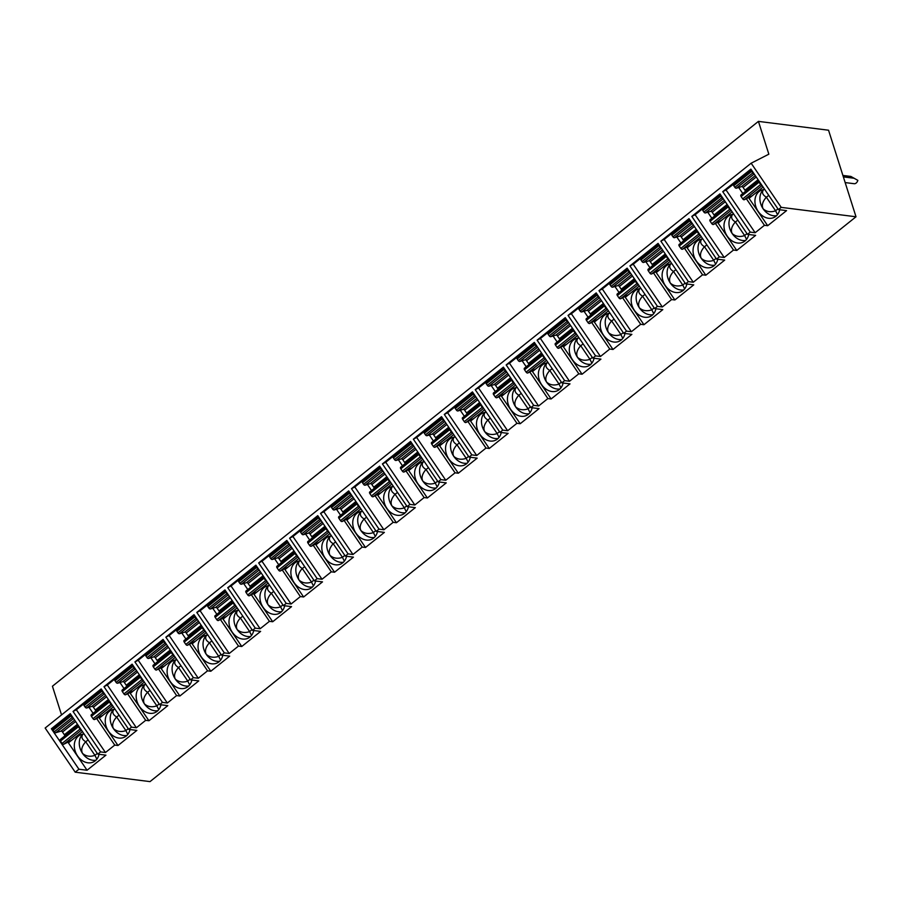 <?xml version="1.0" encoding="UTF-8"?>
<svg xmlns="http://www.w3.org/2000/svg" width="903" height="903" viewBox="0 0 903 903"><rect width="100%" height="100%" fill="white"/><g stroke="black" fill="none" stroke-linecap="round" stroke-linejoin="round"><path stroke-width="1.35" d="M758.43 121.386L768.837 154.187L751.149 163.206L45.15 728.032L75.209 772.189L150.011 781.614L856.01 216.776L828.548 130.213L758.43 121.386L52.43 686.224L61.539 714.928M75.209 772.189L78.922 769.221L87.06 770.248L105.933 755.145L97.795 754.129L100.572 751.894L105.459 752.515L114.749 745.088L118 745.494L136.872 730.403L128.734 729.376L131.511 727.141L136.398 727.762L145.676 720.334L148.939 720.741L167.811 705.649L159.662 704.622L162.45 702.387L167.337 703.008L176.616 695.581L179.878 695.999L198.75 680.896L190.601 679.869L193.389 677.645L198.276 678.255L207.555 670.827L210.817 671.245L229.689 656.142L221.54 655.115L224.328 652.892L229.215 653.501L238.494 646.074L241.756 646.492L260.628 631.389L252.479 630.362L255.267 628.138L260.154 628.748L269.433 621.332L272.695 621.738L291.556 606.635L283.418 605.608L286.206 603.385L291.093 604.005L300.372 596.578L303.622 596.985L322.495 581.882L314.357 580.866L317.145 578.631L322.021 579.252L331.311 571.825L334.561 572.231L353.434 557.14L345.296 556.113L348.073 553.878L352.96 554.498L362.25 547.071L365.501 547.478L384.373 532.386L376.235 531.359L379.012 529.135L383.899 529.745L393.177 522.318L396.44 522.735L415.312 507.633L407.174 506.606L409.951 504.382L414.838 504.991L424.117 497.564L427.379 497.982L446.251 482.879L438.102 481.852L440.89 479.628L445.777 480.238L455.056 472.822L458.318 473.228L477.19 458.126L469.041 457.099L471.829 454.875L476.716 455.496L485.995 448.069L489.257 448.475L508.129 433.372L499.98 432.356L502.768 430.121L507.655 430.742L516.934 423.315L520.196 423.721L539.057 408.63L530.919 407.603L533.707 405.368L538.594 405.989L547.873 398.562L551.123 398.968L569.996 383.877L561.858 382.849L564.646 380.614L569.522 381.235L578.812 373.808L582.063 374.226L600.935 359.123L592.797 358.096L595.574 355.872L600.461 356.482L609.751 349.055L613.002 349.472L631.874 334.37L623.736 333.342L626.513 331.119L631.4 331.728L640.678 324.301L643.941 324.719L662.813 309.616L654.675 308.589L657.452 306.365L662.339 306.975L671.618 299.559L674.88 299.965L693.752 284.863L685.603 283.835L688.391 281.612L693.278 282.233L702.557 274.805L705.819 275.212L724.691 260.109L716.542 259.093L719.33 256.858L724.217 257.479L733.496 250.052L736.758 250.458L755.63 235.367L747.481 234.34L750.269 232.105L755.156 232.726L764.435 225.298L767.697 225.705L786.569 210.613L778.42 209.586L781.208 207.363L856.01 216.776M736.069 182.169L726.046 189.969L755.156 232.726M738.699 187.485L742.797 193.513M746.341 198.716L764.435 225.298M750.269 232.105L722.727 191.662L726.046 189.969M722.727 191.662L750.89 169.132L778.42 209.586M747.481 234.34L719.951 193.885L691.8 216.415L695.118 214.722L724.217 257.479M719.33 256.858L691.8 216.415M716.542 259.093L689.012 218.639L660.861 241.169L664.179 239.476L693.278 282.233M688.391 281.612L660.861 241.169M685.603 283.835L658.073 243.392L629.922 265.922L633.24 264.229L662.339 306.975M657.452 306.365L629.922 265.922M654.675 308.589L627.134 268.146L598.982 290.664L602.301 288.983L631.4 331.728M626.513 331.119L598.982 290.664M623.736 333.342L596.194 292.899L568.043 315.418L571.362 313.736L600.461 356.482M595.574 355.872L568.043 315.418M592.797 358.096L565.255 317.653L537.104 340.171L540.423 338.478L569.522 381.235M564.646 380.614L537.104 340.171M561.858 382.849L534.328 342.395L506.165 364.925L509.484 363.232L538.594 405.989M533.707 405.368L506.165 364.925M530.919 407.603L503.389 367.149L475.226 389.678L478.545 387.985L507.655 430.742M502.768 430.121L475.226 389.678M499.98 432.356L472.45 391.902L444.299 414.432L447.606 412.739L476.716 455.496M471.829 454.875L444.299 414.432M469.041 457.099L441.511 416.655L413.36 439.174L416.678 437.492L445.777 480.238M440.89 479.628L413.36 439.174M438.102 481.852L410.572 441.409L382.421 463.928L385.739 462.246L414.838 504.991M409.951 504.382L382.421 463.928M407.174 506.606L379.632 466.162L351.481 488.681L354.8 486.988L383.899 529.745M379.012 529.135L351.481 488.681M376.235 531.359L348.693 490.905L320.542 513.435L323.861 511.741L352.96 554.498M348.073 553.878L320.542 513.435M345.296 556.113L317.754 515.658L289.603 538.188L292.922 536.495L322.021 579.252M317.145 578.631L289.603 538.188M314.357 580.866L286.827 540.412L258.664 562.941L261.983 561.248L291.093 604.005M286.206 603.385L258.664 562.941M283.418 605.608L255.888 565.165L227.725 587.695L231.044 586.002L260.154 628.748M255.267 628.138L227.725 587.695M252.479 630.362L224.949 589.919L196.798 612.437L200.105 610.755L229.215 653.501M224.328 652.892L196.798 612.437M221.54 655.115L194.01 614.672L165.859 637.191L169.177 635.509L198.276 678.255M193.389 677.645L165.859 637.191M190.601 679.869L163.071 639.426L134.919 661.944L138.238 660.251L167.337 703.008M162.45 702.387L134.919 661.944M159.662 704.622L132.131 664.168L103.98 686.698L107.299 685.005L136.398 727.762M131.511 727.141L103.98 686.698M128.734 729.376L101.192 688.921L73.041 711.451L76.36 709.758L105.459 752.515M100.572 751.894L73.041 711.451M97.795 754.129L70.253 713.675L51.381 728.777L78.922 769.221M751.149 163.206L781.208 207.363M763.091 187.068L749.038 198.31L767.697 225.705M764.762 189.528A15.024 11.795 -117 0 0 760.631 190.556A15.024 11.795 -117 0 0 758.17 211.37A15.024 11.795 -117 0 0 774.266 217.33A15.024 11.795 -117 0 0 779.673 209.744M764.017 189.054C761.489 192.034 762.256 194.743 766.32 197.181C762.516 201.617 761.466 205.5 763.137 208.83A15.024 11.795 63 0 1 763.317 189.664M776.557 215.682A15.024 11.795 63 0 1 763.137 208.83C766.534 211.81 770.688 212.476 775.609 210.828L777.483 214.643M775.609 210.828L766.32 197.181M775.654 210.704L777.934 208.875M766.455 197.193L768.735 195.364M752.368 195.646L744.388 199.71A1.501 0.914 -128.7 0 1 742.717 198.897L741.103 196.538A1.501 0.914 -128.7 0 1 741.002 194.946A1.501 0.914 -128.7 0 1 741.013 194.935L758.78 180.724L741.002 194.946M745.291 191.515A1.501 0.914 51.3 0 0 744.986 190.206L743.124 187.474A1.501 0.914 51.3 0 0 741.555 186.616L736.408 188.185A1.501 0.914 -128.7 0 1 734.839 187.327L733.744 185.713A1.501 0.914 -128.7 0 1 733.631 184.122A1.501 0.914 -128.7 0 1 733.733 184.065L751.409 169.911A1.501 0.914 51.3 0 0 751.68 171.367L752.775 172.97A1.501 0.914 51.3 0 0 754.095 173.85M742.717 198.897L760.653 184.539A1.501 0.914 51.3 0 0 761.974 185.431M760.653 184.539L759.051 182.192A1.501 0.914 51.3 0 1 758.802 180.758M736.758 250.458L718.099 223.064L732.152 211.821M733.823 214.282A15.024 11.795 -117 0 0 729.692 215.309A15.024 11.795 -117 0 0 727.231 236.112A15.024 11.795 -117 0 0 743.327 242.083A15.024 11.795 -117 0 0 748.734 234.498M733.078 213.797C730.55 216.788 731.317 219.497 735.381 221.935C731.588 226.371 730.527 230.254 732.209 233.584A15.024 11.795 63 0 1 732.378 214.417M745.618 240.435A15.024 11.795 63 0 1 732.209 233.584C735.595 236.563 739.749 237.229 744.67 235.581L746.544 239.397M744.67 235.581L735.381 221.935M744.715 235.457L746.995 233.629M735.516 221.946L737.807 220.118M705.141 206.922L704.487 207.442M707.76 212.239L711.857 218.266M715.402 223.47L733.496 250.052M704.396 207.295L695.118 214.722M721.429 220.4L713.449 224.463A1.501 0.914 -128.7 0 1 711.778 223.651L710.176 221.291A1.501 0.914 -128.7 0 1 710.063 219.7A1.501 0.914 -128.7 0 1 710.074 219.689L727.841 205.478L710.063 219.7M714.352 216.268A1.501 0.914 51.3 0 0 714.047 214.959L712.185 212.216A1.501 0.914 51.3 0 0 710.616 211.37L705.469 212.939A1.501 0.914 -128.7 0 1 703.9 212.081L702.805 210.467A1.501 0.914 -128.7 0 1 702.692 208.875A1.501 0.914 -128.7 0 1 702.794 208.807L720.47 194.664L702.692 208.875M711.778 223.651L729.714 209.293A1.501 0.914 51.3 0 0 731.035 210.173M729.714 209.293L728.111 206.934A1.501 0.914 51.3 0 1 727.863 205.512M703.9 212.081L721.847 197.723A1.501 0.914 51.3 0 0 723.156 198.604M721.847 197.723L720.741 196.109A1.501 0.914 51.3 0 1 720.492 194.687M705.819 275.212L687.16 247.817L701.213 236.575M702.895 239.035A15.024 11.795 -117 0 0 698.753 240.063A15.024 11.795 -117 0 0 696.292 260.865A15.024 11.795 -117 0 0 712.388 266.825A15.024 11.795 -117 0 0 717.795 259.251M702.139 238.55C699.611 241.541 700.378 244.25 704.442 246.688C700.649 251.113 699.588 255.007 701.27 258.337A15.024 11.795 63 0 1 701.439 239.171M714.679 265.177A15.024 11.795 63 0 1 701.27 258.337C704.656 261.317 708.81 261.983 713.731 260.335L715.605 264.15M713.731 260.335L704.442 246.688M713.776 260.199L716.056 258.382M704.588 246.7L706.868 244.871M674.202 231.676L673.548 232.195M676.821 236.992L680.918 243.009M684.463 248.223L702.557 274.805M673.457 232.048L664.179 239.476M690.49 245.153L682.51 249.217A1.501 0.914 -128.7 0 1 680.839 248.404L679.237 246.045A1.501 0.914 -128.7 0 1 679.124 244.453A1.501 0.914 -128.7 0 1 679.135 244.442L696.902 230.231L679.124 244.453M683.413 241.022A1.501 0.914 51.3 0 0 683.108 239.713L681.246 236.97A1.501 0.914 51.3 0 0 679.677 236.123L674.53 237.681A1.501 0.914 -128.7 0 1 672.961 236.834L671.866 235.22A1.501 0.914 -128.7 0 1 671.753 233.629A1.501 0.914 -128.7 0 1 671.855 233.561L689.542 219.418A1.501 0.914 51.3 0 0 689.813 220.863L690.908 222.477A1.501 0.914 51.3 0 0 692.217 223.357M680.839 248.404L698.787 234.046A1.501 0.914 51.3 0 0 700.096 234.927M698.787 234.046L697.172 231.687A1.501 0.914 51.3 0 1 696.924 230.265M674.88 299.965L656.221 272.559L670.274 261.317M671.956 263.778A15.024 11.795 -117 0 0 667.814 264.805A15.024 11.795 -117 0 0 665.353 285.619A15.024 11.795 -117 0 0 681.449 291.579A15.024 11.795 -117 0 0 686.856 283.993M671.2 263.304C668.671 266.283 669.439 269.004 673.503 271.442C669.71 275.866 668.649 279.749 670.331 283.091A15.024 11.795 63 0 1 670.5 263.924M683.752 289.931A15.024 11.795 63 0 1 670.331 283.091C673.717 286.07 677.882 286.725 682.792 285.077L684.666 288.904M682.792 285.077L673.503 271.442M682.837 284.953L685.129 283.136M673.649 271.442L675.929 269.625M643.263 256.429L642.609 256.937M645.882 261.746L649.979 267.762M653.524 272.977L671.618 299.559M642.518 256.802L633.24 264.229M659.551 269.907L651.571 273.97A1.501 0.914 -128.7 0 1 649.9 273.157L648.298 270.798A1.501 0.914 -128.7 0 1 648.185 269.207A1.501 0.914 -128.7 0 1 648.196 269.196L665.962 254.985L648.185 269.207M652.474 265.764A1.501 0.914 51.3 0 0 652.169 264.466L650.307 261.723A1.501 0.914 51.3 0 0 648.738 260.877L643.591 262.434A1.501 0.914 -128.7 0 1 642.022 261.588L640.927 259.974A1.501 0.914 -128.7 0 1 640.814 258.382A1.501 0.914 -128.7 0 1 640.916 258.314L658.603 244.171M649.9 273.157L667.848 258.8A1.501 0.914 51.3 0 0 669.157 259.68M667.848 258.8L666.233 256.441A1.501 0.914 51.3 0 1 665.985 255.018M642.022 261.588L659.969 247.23A1.501 0.914 51.3 0 0 661.289 248.111M659.969 247.23L658.874 245.616A1.501 0.914 51.3 0 1 658.614 244.194M643.941 324.719L625.294 297.313L639.335 286.07M641.017 288.531A15.024 11.795 -117 0 0 636.875 289.558A15.024 11.795 -117 0 0 634.414 310.372A15.024 11.795 -117 0 0 650.51 316.332A15.024 11.795 -117 0 0 655.928 308.747M640.261 288.057C637.732 291.037 638.5 293.746 642.564 296.184C638.771 300.62 637.71 304.503 639.392 307.844A15.024 11.795 63 0 1 639.561 288.678M652.813 314.684A15.024 11.795 63 0 1 639.392 307.844C642.789 310.813 646.943 311.479 651.853 309.831L653.727 313.657M651.853 309.831L642.564 296.184M651.91 309.706L654.19 307.878M642.71 296.195L644.99 294.367M612.324 281.172L611.681 281.691M614.943 286.488L619.04 292.516M622.585 297.719L640.678 324.301M611.579 281.555L602.301 288.983M628.612 294.66L620.632 298.724A1.501 0.914 -128.7 0 1 618.961 297.911L617.359 295.552A1.501 0.914 -128.7 0 1 617.246 293.949A1.501 0.914 -128.7 0 1 617.257 293.949L635.023 279.738A1.501 0.914 51.3 0 0 635.306 281.194L636.908 283.553A1.501 0.914 51.3 0 0 638.229 284.434M621.546 290.518A1.501 0.914 51.3 0 0 621.23 289.208L619.368 286.477A1.501 0.914 51.3 0 0 617.799 285.619L612.652 287.188A1.501 0.914 -128.7 0 1 611.083 286.33L609.988 284.727A1.501 0.914 -128.7 0 1 609.875 283.124A1.501 0.914 -128.7 0 1 609.976 283.068L627.664 268.913L609.875 283.124M611.083 286.33L629.03 271.984A1.501 0.914 51.3 0 0 630.35 272.864M629.03 271.984L627.935 270.369A1.501 0.914 51.3 0 1 627.675 268.947M613.002 349.472L594.355 322.066L608.408 310.824M610.078 313.285A15.024 11.795 -117 0 0 605.947 314.312A15.024 11.795 -117 0 0 603.475 335.126A15.024 11.795 -117 0 0 619.582 341.086A15.024 11.795 -117 0 0 624.989 333.5M609.322 312.81C606.793 315.79 607.572 318.499 611.636 320.937C607.832 325.373 606.771 329.256 608.453 332.586A15.024 11.795 63 0 1 608.622 313.431M621.874 339.438A15.024 11.795 63 0 1 608.453 332.586C611.85 335.566 616.004 336.232 620.914 334.584L622.788 338.411M620.914 334.584L611.636 320.937M620.971 334.46L623.251 332.631M611.771 320.949L614.051 319.12M581.385 305.925L580.742 306.444M584.004 311.242L588.101 317.269M591.646 322.473L609.751 349.055M580.64 306.309L571.362 313.736M597.673 319.402L589.693 323.466A1.501 0.914 -128.7 0 1 588.022 322.653L586.419 320.305A1.501 0.914 -128.7 0 1 586.307 318.703A1.501 0.914 -128.7 0 1 586.318 318.703L604.084 304.48L586.307 318.703M590.607 315.271A1.501 0.914 51.3 0 0 590.302 313.962L588.429 311.23A1.501 0.914 51.3 0 0 586.86 310.372L581.724 311.941A1.501 0.914 -128.7 0 1 580.144 311.084L579.049 309.481A1.501 0.914 -128.7 0 1 578.947 307.878A1.501 0.914 -128.7 0 1 579.037 307.821L596.725 293.667L578.947 307.878M588.022 322.653L605.969 308.307A1.501 0.914 51.3 0 0 607.29 309.187M605.969 308.307L604.367 305.948A1.501 0.914 51.3 0 1 604.107 304.525M580.144 311.084L598.091 296.726A1.501 0.914 51.3 0 0 599.411 297.618M598.091 296.726L596.996 295.123A1.501 0.914 51.3 0 1 596.748 293.701M582.063 374.226L563.416 346.82L577.468 335.577M579.139 338.038A15.024 11.795 -117 0 0 575.008 339.065A15.024 11.795 -117 0 0 572.536 359.879A15.024 11.795 -117 0 0 588.643 365.839A15.024 11.795 -117 0 0 594.05 358.254M578.383 337.564C575.866 340.544 576.633 343.253 580.697 345.691C576.893 350.127 575.832 354.01 577.514 357.34A15.024 11.795 63 0 1 577.683 338.173M590.934 364.191A15.024 11.795 63 0 1 577.514 357.34C580.911 360.32 585.065 360.986 589.975 359.338L591.849 363.164M589.975 359.338L580.697 345.691M590.031 359.213L592.312 357.385M580.832 345.702L583.112 343.874M550.446 330.679L549.803 331.198M553.065 335.995L557.174 342.023M560.718 347.226L578.812 373.808M549.701 331.062L540.423 338.478M566.734 344.156L558.754 348.219A1.501 0.914 -128.7 0 1 557.083 347.407L555.48 345.048A1.501 0.914 -128.7 0 1 555.368 343.456A1.501 0.914 -128.7 0 1 555.379 343.445L573.145 329.234L555.368 343.456M559.668 340.025A1.501 0.914 51.3 0 0 559.363 338.715L557.501 335.984A1.501 0.914 51.3 0 0 555.921 335.126L550.785 336.695A1.501 0.914 -128.7 0 1 549.216 335.837L548.11 334.234A1.501 0.914 -128.7 0 1 548.008 332.631A1.501 0.914 -128.7 0 1 548.098 332.575L565.786 318.42A1.501 0.914 51.3 0 0 566.057 319.876L567.152 321.479A1.501 0.914 51.3 0 0 568.472 322.371M557.083 347.407L575.03 333.049A1.501 0.914 51.3 0 0 576.351 333.941M575.03 333.049L573.428 330.701A1.501 0.914 51.3 0 1 573.168 329.268M551.123 398.968L532.477 371.573L546.529 360.331M548.2 362.792A15.024 11.795 -117 0 0 544.069 363.819A15.024 11.795 -117 0 0 541.608 384.633A15.024 11.795 -117 0 0 557.704 390.593A15.024 11.795 -117 0 0 563.111 383.007M547.444 362.306C544.927 365.297 545.694 368.006 549.758 370.444C545.954 374.88 544.904 378.763 546.575 382.093A15.024 11.795 63 0 1 546.744 362.927M559.995 388.945A15.024 11.795 63 0 1 546.575 382.093C549.972 385.073 554.126 385.739 559.047 384.091L560.921 387.906M549.758 370.444L559.047 384.091M559.092 383.967L561.373 382.138M549.893 370.456L552.173 368.627M519.507 355.432L518.864 355.951M522.126 360.748L526.235 366.776M529.779 371.98L547.873 398.562M518.774 355.805L509.484 363.232M535.806 368.909L527.815 372.973A1.501 0.914 -128.7 0 1 526.144 372.16L524.541 369.801A1.501 0.914 -128.7 0 1 524.44 368.21A1.501 0.914 -128.7 0 1 524.44 368.198L542.206 353.987L524.44 368.21M528.729 364.778A1.501 0.914 51.3 0 0 528.424 363.469L526.562 360.737A1.501 0.914 51.3 0 0 524.993 359.879L519.846 361.448A1.501 0.914 -128.7 0 1 518.277 360.59L517.182 358.976A1.501 0.914 -128.7 0 1 517.069 357.385A1.501 0.914 -128.7 0 1 517.159 357.317L534.847 343.174A1.501 0.914 51.3 0 0 535.118 344.63L536.213 346.233A1.501 0.914 51.3 0 0 537.533 347.113M526.144 372.16L544.091 357.802A1.501 0.914 51.3 0 0 545.412 358.683M544.091 357.802L542.489 355.443A1.501 0.914 51.3 0 1 542.24 354.021M520.196 423.721L501.537 396.327L515.59 385.084M517.261 387.545A15.024 11.795 -117 0 0 513.13 388.572A15.024 11.795 -117 0 0 510.669 409.375A15.024 11.795 -117 0 0 526.765 415.335A15.024 11.795 -117 0 0 532.172 407.761M516.516 387.06C513.988 390.051 514.755 392.76 518.819 395.198C515.015 399.634 513.965 403.517 515.636 406.847A15.024 11.795 63 0 1 515.816 387.68M529.056 413.698A15.024 11.795 63 0 1 515.636 406.847C519.033 409.827 523.187 410.493 528.108 408.845L529.982 412.66M518.819 395.198L528.108 408.845M528.153 408.72L530.433 406.892M518.954 395.209L521.234 393.381M488.568 380.186L487.925 380.705M491.198 385.502L495.296 391.53M498.84 396.733L516.934 423.315M487.834 380.558L478.545 387.985M504.867 393.663L496.887 397.726A1.501 0.914 -128.7 0 1 495.216 396.914L493.602 394.555A1.501 0.914 -128.7 0 1 493.501 392.963A1.501 0.914 -128.7 0 1 493.512 392.952L511.279 378.741L493.501 392.963M497.79 389.532A1.501 0.914 51.3 0 0 497.485 388.222L495.623 385.479A1.501 0.914 51.3 0 0 494.054 384.633L488.907 386.191A1.501 0.914 -128.7 0 1 487.338 385.344L486.243 383.73A1.501 0.914 -128.7 0 1 486.13 382.138A1.501 0.914 -128.7 0 1 486.232 382.071L503.908 367.927L486.13 382.138M495.216 396.914L513.152 382.556A1.501 0.914 51.3 0 0 514.473 383.436M513.152 382.556L511.549 380.197A1.501 0.914 51.3 0 1 511.301 378.775M487.338 385.344L505.274 370.986A1.501 0.914 51.3 0 0 506.594 371.867M505.274 370.986L504.179 369.372A1.501 0.914 51.3 0 1 503.93 367.95M489.257 448.475L470.598 421.069L484.651 409.827M486.322 412.287A15.024 11.795 -117 0 0 482.191 413.314A15.024 11.795 -117 0 0 479.73 434.129A15.024 11.795 -117 0 0 495.826 440.088A15.024 11.795 -117 0 0 501.233 432.514M485.577 411.813C483.049 414.804 483.816 417.513 487.88 419.951C484.087 424.376 483.026 428.259 484.708 431.6A15.024 11.795 63 0 1 484.877 412.434M498.117 438.44A15.024 11.795 63 0 1 484.708 431.6C488.094 434.58 492.248 435.246 497.169 433.587L499.043 437.413M487.88 419.951L497.169 433.587M497.214 433.463L499.494 431.645M488.015 419.951L490.306 418.134M457.64 404.939L456.986 405.447M460.259 410.255L464.356 416.272M467.901 421.487L485.995 448.069M456.895 405.312L447.606 412.739M473.928 418.416L465.948 422.48A1.501 0.914 -128.7 0 1 464.277 421.667L462.675 419.308A1.501 0.914 -128.7 0 1 462.562 417.717A1.501 0.914 -128.7 0 1 462.573 417.705L480.34 403.494L462.562 417.717M466.851 414.274A1.501 0.914 51.3 0 0 466.546 412.976L464.684 410.233A1.501 0.914 51.3 0 0 463.115 409.386L457.968 410.944A1.501 0.914 -128.7 0 1 456.399 410.097L455.304 408.483A1.501 0.914 -128.7 0 1 455.191 406.892A1.501 0.914 -128.7 0 1 455.293 406.824L472.969 392.681L455.191 406.892M464.277 421.667L482.213 407.309A1.501 0.914 51.3 0 0 483.534 408.19M482.213 407.309L480.61 404.95A1.501 0.914 51.3 0 1 480.362 403.528M456.399 410.097L474.346 395.74A1.501 0.914 51.3 0 0 475.655 396.62M474.346 395.74L473.24 394.126A1.501 0.914 51.3 0 1 472.991 392.703M458.318 473.228L439.659 445.822L453.712 434.58M455.394 437.041A15.024 11.795 -117 0 0 451.252 438.068A15.024 11.795 -117 0 0 448.791 458.882A15.024 11.795 -117 0 0 464.887 464.842A15.024 11.795 -117 0 0 470.294 457.257M454.638 436.567C452.11 439.547 452.877 442.267 456.941 444.705C453.148 449.13 452.087 453.013 453.769 456.354A15.024 11.795 63 0 1 453.938 437.187M467.178 463.194A15.024 11.795 63 0 1 453.769 456.354C457.155 459.334 461.309 459.988 466.23 458.34L468.104 462.167M456.941 444.705L466.23 458.34M466.275 458.216L468.555 456.399M457.087 444.705L459.367 442.888M426.701 429.681L426.047 430.2M429.32 435.009L433.417 441.025M436.962 446.229L455.056 472.822M425.956 430.065L416.678 437.492M442.989 443.17L435.009 447.233A1.501 0.914 -128.7 0 1 433.338 446.421L431.736 444.062A1.501 0.914 -128.7 0 1 431.623 442.459A1.501 0.914 -128.7 0 1 431.634 442.459L449.401 428.248L431.623 442.459M435.912 439.027A1.501 0.914 51.3 0 0 435.607 437.729L433.745 434.986A1.501 0.914 51.3 0 0 432.176 434.129L427.029 435.697A1.501 0.914 -128.7 0 1 425.46 434.851L424.365 433.237A1.501 0.914 -128.7 0 1 424.252 431.645A1.501 0.914 -128.7 0 1 424.354 431.578L442.041 417.434L424.252 431.645M433.338 446.421L451.286 432.063A1.501 0.914 51.3 0 0 452.595 432.943M451.286 432.063L449.671 429.704A1.501 0.914 51.3 0 1 449.423 428.282M425.46 434.851L443.407 420.493A1.501 0.914 51.3 0 0 444.716 421.374M443.407 420.493L442.312 418.879A1.501 0.914 51.3 0 1 442.052 417.457M427.379 497.982L408.72 470.576L422.773 459.334M424.455 461.794A15.024 11.795 -117 0 0 420.313 462.821A15.024 11.795 -117 0 0 417.852 483.636A15.024 11.795 -117 0 0 433.948 489.595A15.024 11.795 -117 0 0 439.355 482.01M423.699 461.32C421.17 464.3 421.938 467.009 426.002 469.447C422.209 473.883 421.148 477.766 422.83 481.096A15.024 11.795 63 0 1 422.999 461.941M436.251 487.947A15.024 11.795 63 0 1 422.83 481.096C426.216 484.076 430.381 484.742 435.291 483.094L437.165 486.92M426.002 469.447L435.291 483.094M435.336 482.97L437.628 481.141M426.148 469.458L428.428 467.63M395.762 454.435L395.108 454.954M398.381 459.751L402.478 465.779M406.023 470.982L424.117 497.564M395.017 454.819L385.739 462.246M412.05 467.912L404.07 471.987A1.501 0.914 -128.7 0 1 402.399 471.174L400.797 468.815A1.501 0.914 -128.7 0 1 400.684 467.212A1.501 0.914 -128.7 0 1 400.695 467.212L418.461 452.99L400.684 467.212M404.973 463.781A1.501 0.914 51.3 0 0 404.668 462.471L402.806 459.74A1.501 0.914 51.3 0 0 401.237 458.882L396.09 460.451A1.501 0.914 -128.7 0 1 394.521 459.593L393.426 457.99A1.501 0.914 -128.7 0 1 393.313 456.387A1.501 0.914 -128.7 0 1 393.415 456.331L411.102 442.177A1.501 0.914 51.3 0 0 411.373 443.633L412.468 445.247A1.501 0.914 51.3 0 0 413.788 446.127M402.399 471.174L420.346 456.816A1.501 0.914 51.3 0 0 421.656 457.697M420.346 456.816L418.732 454.457A1.501 0.914 51.3 0 1 418.484 453.035M396.44 522.735L377.793 495.329L391.834 484.087M393.516 486.548A15.024 11.795 -117 0 0 389.374 487.575A15.024 11.795 -117 0 0 386.913 508.389A15.024 11.795 -117 0 0 403.009 514.349A15.024 11.795 -117 0 0 408.427 506.764M392.76 486.074C390.231 489.054 390.999 491.763 395.062 494.201C391.27 498.637 390.209 502.519 391.891 505.849A15.024 11.795 63 0 1 392.06 486.683M405.312 512.701A15.024 11.795 63 0 1 391.891 505.849C395.288 508.829 399.442 509.495 404.352 507.847L406.226 511.674M395.062 494.201L404.352 507.847M404.409 507.723L406.689 505.894M395.209 494.212L397.489 492.383M364.823 479.188L364.18 479.707M367.442 484.505L371.539 490.532M375.084 495.736L393.177 522.318M364.078 479.572L354.8 486.988M381.111 492.666L373.131 496.729A1.501 0.914 -128.7 0 1 371.46 495.916L369.858 493.569A1.501 0.914 -128.7 0 1 369.745 491.966A1.501 0.914 -128.7 0 1 369.756 491.966L387.522 477.743L369.745 491.966M374.034 488.534A1.501 0.914 51.3 0 0 373.729 487.225L371.867 484.493A1.501 0.914 51.3 0 0 370.298 483.636L365.151 485.204A1.501 0.914 -128.7 0 1 363.582 484.347L362.487 482.744A1.501 0.914 -128.7 0 1 362.374 481.141A1.501 0.914 -128.7 0 1 362.475 481.085L380.163 466.93L362.374 481.141M371.46 495.916L389.407 481.57A1.501 0.914 51.3 0 0 390.717 482.45M389.407 481.57L387.805 479.211A1.501 0.914 51.3 0 1 387.545 477.777M363.582 484.347L381.529 469.989A1.501 0.914 51.3 0 0 382.849 470.881M381.529 469.989L380.434 468.386A1.501 0.914 51.3 0 1 380.174 466.964M365.501 547.478L346.854 520.083L360.907 508.84M362.577 511.301A15.024 11.795 -117 0 0 358.446 512.328A15.024 11.795 -117 0 0 355.974 533.142A15.024 11.795 -117 0 0 372.081 539.102A15.024 11.795 -117 0 0 377.488 531.517M361.821 510.816C359.292 513.807 360.071 516.516 364.135 518.954C360.331 523.39 359.27 527.273 360.952 530.603A15.024 11.795 63 0 1 361.121 511.437M374.373 537.454A15.024 11.795 63 0 1 360.952 530.603C364.349 533.583 368.503 534.249 373.413 532.601L375.287 536.416M364.135 518.954L373.413 532.601M373.47 532.477L375.75 530.648M364.27 518.965L366.55 517.137M333.884 503.942L333.241 504.461M336.503 509.258L340.6 515.286M344.145 520.489L362.25 547.071M333.139 504.314L323.861 511.741M350.172 517.419L342.192 521.482A1.501 0.914 -128.7 0 1 340.521 520.67L338.918 518.311A1.501 0.914 -128.7 0 1 338.806 516.719A1.501 0.914 -128.7 0 1 338.817 516.708L356.583 502.497L338.806 516.719M343.106 513.288A1.501 0.914 51.3 0 0 342.801 511.978L340.928 509.247A1.501 0.914 51.3 0 0 339.359 508.389L334.223 509.958A1.501 0.914 -128.7 0 1 332.643 509.1L331.548 507.486A1.501 0.914 -128.7 0 1 331.446 505.894A1.501 0.914 -128.7 0 1 331.536 505.838L349.224 491.683A1.501 0.914 51.3 0 0 349.495 493.14L350.59 494.742A1.501 0.914 51.3 0 0 351.91 495.623M340.521 520.67L358.468 506.312A1.501 0.914 51.3 0 0 359.789 507.204M358.468 506.312L356.866 503.964A1.501 0.914 51.3 0 1 356.606 502.531M334.561 572.231L315.915 544.836L329.967 533.594M331.638 536.055A15.024 11.795 -117 0 0 327.507 537.082A15.024 11.795 -117 0 0 325.035 557.885A15.024 11.795 -117 0 0 341.142 563.856A15.024 11.795 -117 0 0 346.549 556.271M330.882 535.569C328.365 538.56 329.132 541.269 333.196 543.708C329.392 548.144 328.331 552.026 330.013 555.356A15.024 11.795 63 0 1 330.182 536.19M343.433 562.208A15.024 11.795 63 0 1 330.013 555.356C333.41 558.336 337.564 559.002 342.474 557.354L344.348 561.169M333.196 543.708L342.474 557.354M342.53 557.23L344.811 555.401M333.331 543.719L335.611 541.89M302.945 528.695L302.302 529.214M305.564 534.012L309.673 540.039M313.217 545.243L331.311 571.825M302.2 529.068L292.922 536.495M319.233 542.172L311.253 546.236A1.501 0.914 -128.7 0 1 309.582 545.423L307.979 543.064A1.501 0.914 -128.7 0 1 307.867 541.473A1.501 0.914 -128.7 0 1 307.878 541.461L325.644 527.25L307.867 541.473M312.167 538.041A1.501 0.914 51.3 0 0 311.862 536.732L310 533.989A1.501 0.914 51.3 0 0 308.42 533.142L303.284 534.711A1.501 0.914 -128.7 0 1 301.704 533.854L300.609 532.239A1.501 0.914 -128.7 0 1 300.507 530.648A1.501 0.914 -128.7 0 1 300.597 530.58L318.285 516.437A1.501 0.914 51.3 0 0 318.556 517.882L319.651 519.496A1.501 0.914 51.3 0 0 320.971 520.376M309.582 545.423L327.529 531.066A1.501 0.914 51.3 0 0 328.85 531.946M327.529 531.066L325.927 528.706A1.501 0.914 51.3 0 1 325.667 527.284M303.622 596.985L284.976 569.59L299.028 558.347M300.699 560.808A15.024 11.795 -117 0 0 296.568 561.835A15.024 11.795 -117 0 0 294.107 582.638A15.024 11.795 -117 0 0 310.203 588.598A15.024 11.795 -117 0 0 315.61 581.024M299.943 560.323C297.426 563.314 298.193 566.023 302.257 568.461C298.453 572.886 297.403 576.78 299.074 580.11A15.024 11.795 63 0 1 299.243 560.944M312.494 586.95A15.024 11.795 63 0 1 299.074 580.11C302.471 583.09 306.625 583.756 311.546 582.108L313.42 585.923M302.257 568.461L311.546 582.108M311.591 581.972L313.872 580.155M302.392 568.472L304.672 566.644M272.006 553.449L271.363 553.968M274.625 558.765L278.734 564.781M282.278 569.996L300.372 596.578M271.261 553.821L261.983 561.248M288.305 566.926L280.314 570.989A1.501 0.914 -128.7 0 1 278.643 570.177L277.04 567.818A1.501 0.914 -128.7 0 1 276.939 566.226A1.501 0.914 -128.7 0 1 276.939 566.215L294.705 552.004A1.501 0.914 51.3 0 0 294.988 553.46L296.59 555.819A1.501 0.914 51.3 0 0 297.911 556.699M281.228 562.783A1.501 0.914 51.3 0 0 280.923 561.485L279.061 558.743A1.501 0.914 51.3 0 0 277.492 557.896L272.345 559.454A1.501 0.914 -128.7 0 1 270.776 558.607L269.681 556.993A1.501 0.914 -128.7 0 1 269.568 555.401A1.501 0.914 -128.7 0 1 269.658 555.334L287.346 541.19L269.568 555.401M270.776 558.607L288.712 544.249A1.501 0.914 51.3 0 0 290.032 545.13M288.712 544.249L287.617 542.635A1.501 0.914 51.3 0 1 287.368 541.213M272.695 621.738L254.036 594.332L268.089 583.09M269.76 585.55A15.024 11.795 -117 0 0 265.629 586.578A15.024 11.795 -117 0 0 263.168 607.392A15.024 11.795 -117 0 0 279.264 613.351A15.024 11.795 -117 0 0 284.671 605.766M269.015 585.076C266.487 588.056 267.254 590.776 271.318 593.215C267.514 597.639 266.464 601.522 268.135 604.863A15.024 11.795 63 0 1 268.304 585.697M281.555 611.703A15.024 11.795 63 0 1 268.135 604.863C271.532 607.843 275.686 608.498 280.607 606.85L282.481 610.676M271.318 593.215L280.607 606.85M280.652 606.726L282.932 604.908M271.453 593.215L273.733 591.397M241.067 578.202L240.424 578.71M243.686 583.519L247.794 589.535M251.339 594.75L269.433 621.332M240.333 578.575L231.044 586.002M257.366 591.679L249.386 595.743A1.501 0.914 -128.7 0 1 247.715 594.93L246.101 592.571A1.501 0.914 -128.7 0 1 246 590.98A1.501 0.914 -128.7 0 1 246.011 590.968L263.778 576.757L246 590.98M250.289 587.537A1.501 0.914 51.3 0 0 249.984 586.239L248.122 583.496A1.501 0.914 51.3 0 0 246.553 582.649L241.406 584.207A1.501 0.914 -128.7 0 1 239.837 583.361L238.742 581.746A1.501 0.914 -128.7 0 1 238.629 580.155A1.501 0.914 -128.7 0 1 238.731 580.087L256.407 565.944L238.629 580.155M247.715 594.93L265.651 580.573A1.501 0.914 51.3 0 0 266.972 581.453M265.651 580.573L264.048 578.213A1.501 0.914 51.3 0 1 263.8 576.791M239.837 583.361L257.773 569.003A1.501 0.914 51.3 0 0 259.093 569.883M257.773 569.003L256.678 567.389A1.501 0.914 51.3 0 1 256.429 565.967M241.756 646.492L223.097 619.086L237.15 607.843M238.821 610.304A15.024 11.795 -117 0 0 234.69 611.331A15.024 11.795 -117 0 0 232.229 632.145A15.024 11.795 -117 0 0 248.325 638.105A15.024 11.795 -117 0 0 253.732 630.52M238.076 609.83C235.548 612.81 236.315 615.519 240.379 617.957C236.586 622.393 235.525 626.276 237.207 629.605A15.024 11.795 63 0 1 237.376 610.451M250.616 636.457A15.024 11.795 63 0 1 237.207 629.605C240.593 632.585 244.747 633.251 249.668 631.603L251.542 635.43M240.379 617.957L249.668 631.603M249.713 631.479L251.993 629.651M240.514 617.968L242.805 616.139M210.128 602.944L209.485 603.464M212.758 608.261L216.855 614.288M220.4 619.492L238.494 646.074M209.394 603.328L200.105 610.755M226.427 616.422L218.447 620.496A1.501 0.914 -128.7 0 1 216.776 619.684L215.174 617.325A1.501 0.914 -128.7 0 1 215.061 615.722A1.501 0.914 -128.7 0 1 215.072 615.722L232.839 601.511L215.061 615.722M219.35 612.29A1.501 0.914 51.3 0 0 219.045 610.981L217.183 608.25A1.501 0.914 51.3 0 0 215.614 607.392L210.467 608.961A1.501 0.914 -128.7 0 1 208.898 608.103L207.803 606.5A1.501 0.914 -128.7 0 1 207.69 604.897A1.501 0.914 -128.7 0 1 207.792 604.841L225.468 590.686L207.69 604.897M216.776 619.684L234.712 605.326A1.501 0.914 51.3 0 0 236.033 606.206M234.712 605.326L233.109 602.967A1.501 0.914 51.3 0 1 232.861 601.545M208.898 608.103L226.845 593.756A1.501 0.914 51.3 0 0 228.154 594.637M226.845 593.756L225.739 592.142A1.501 0.914 51.3 0 1 225.49 590.72M210.817 671.245L192.158 643.839L206.211 632.597M207.893 635.057A15.024 11.795 -117 0 0 203.751 636.084A15.024 11.795 -117 0 0 201.29 656.899A15.024 11.795 -117 0 0 217.386 662.858A15.024 11.795 -117 0 0 222.793 655.273M207.137 634.583C204.609 637.563 205.376 640.272 209.44 642.71C205.647 647.146 204.586 651.029 206.268 654.359A15.024 11.795 63 0 1 206.437 635.204M219.677 661.21A15.024 11.795 63 0 1 206.268 654.359C209.654 657.339 213.808 658.005 218.729 656.357L220.603 660.183M209.44 642.71L218.729 656.357M218.774 656.233L221.054 654.404M209.586 642.722L211.866 640.893M179.2 627.698L178.546 628.217M181.819 633.014L185.916 639.042M189.461 644.245L207.555 670.827M178.455 628.082L169.177 635.509M195.488 641.175L187.508 645.239A1.501 0.914 -128.7 0 1 185.837 644.426L184.235 642.078A1.501 0.914 -128.7 0 1 184.122 640.475A1.501 0.914 -128.7 0 1 184.133 640.475L201.9 626.253L184.122 640.475M188.411 637.044A1.501 0.914 51.3 0 0 188.106 635.735L186.244 633.003A1.501 0.914 51.3 0 0 184.675 632.145L179.528 633.714A1.501 0.914 -128.7 0 1 177.959 632.856L176.864 631.253A1.501 0.914 -128.7 0 1 176.751 629.651A1.501 0.914 -128.7 0 1 176.853 629.594L194.54 615.44A1.501 0.914 51.3 0 0 194.811 616.896L195.906 618.499A1.501 0.914 51.3 0 0 197.215 619.39M185.837 644.426L203.773 630.08A1.501 0.914 51.3 0 0 205.094 630.96M203.773 630.08L202.17 627.72A1.501 0.914 51.3 0 1 201.922 626.298M179.878 695.999L161.219 668.592L175.272 657.35M176.954 659.811A15.024 11.795 -117 0 0 172.812 660.838A15.024 11.795 -117 0 0 170.351 681.652A15.024 11.795 -117 0 0 186.447 687.612A15.024 11.795 -117 0 0 191.854 680.027M176.198 659.337C173.669 662.317 174.437 665.026 178.501 667.464C174.708 671.9 173.647 675.783 175.329 679.112A15.024 11.795 63 0 1 175.498 659.946M188.75 685.964A15.024 11.795 63 0 1 175.329 679.112C178.715 682.092 182.88 682.758 187.79 681.11L189.664 684.937M178.501 667.464L187.79 681.11M187.835 680.986L190.127 679.158M178.647 667.475L180.927 665.646M148.261 652.451L147.607 652.971M150.88 657.768L154.977 663.795M158.522 668.999L176.616 695.581M147.516 652.835L138.238 660.251M164.549 665.929L156.569 669.992A1.501 0.914 -128.7 0 1 154.898 669.179L153.296 666.82A1.501 0.914 -128.7 0 1 153.183 665.229A1.501 0.914 -128.7 0 1 153.194 665.218L170.96 651.007L153.183 665.229M157.472 661.797A1.501 0.914 51.3 0 0 157.167 660.488L155.305 657.756A1.501 0.914 51.3 0 0 153.736 656.899L148.589 658.468A1.501 0.914 -128.7 0 1 147.02 657.61L145.925 656.007A1.501 0.914 -128.7 0 1 145.812 654.404A1.501 0.914 -128.7 0 1 145.914 654.348L163.601 640.193L145.812 654.404M154.898 669.179L172.845 654.822A1.501 0.914 51.3 0 0 174.155 655.713M172.845 654.822L171.231 652.474A1.501 0.914 51.3 0 1 170.983 651.04M147.02 657.61L164.967 643.252A1.501 0.914 51.3 0 0 166.287 644.144M164.967 643.252L163.872 641.649A1.501 0.914 51.3 0 1 163.612 640.216M148.939 720.741L130.292 693.346L144.333 682.104M146.015 684.564A15.024 11.795 -117 0 0 141.873 685.591A15.024 11.795 -117 0 0 139.412 706.406A15.024 11.795 -117 0 0 155.508 712.365A15.024 11.795 -117 0 0 160.926 704.78M145.259 684.079C142.73 687.07 143.498 689.779 147.561 692.217C143.769 696.653 142.708 700.536 144.39 703.866A15.024 11.795 63 0 1 144.559 684.7M157.811 710.717A15.024 11.795 63 0 1 144.39 703.866C147.787 706.846 151.941 707.512 156.851 705.864L158.725 709.679M147.561 692.217L156.851 705.864M156.908 705.74L159.188 703.911M147.708 692.229L149.988 690.4M117.322 677.205L116.679 677.724M119.941 682.521L124.038 688.549M127.583 693.752L145.676 720.334M116.577 677.577L107.299 685.005M133.61 690.682L125.63 694.746A1.501 0.914 -128.7 0 1 123.959 693.933L122.356 691.574A1.501 0.914 -128.7 0 1 122.244 689.982A1.501 0.914 -128.7 0 1 122.255 689.971L140.021 675.76A1.501 0.914 51.3 0 0 140.304 677.216L141.906 679.575A1.501 0.914 51.3 0 0 143.216 680.456M126.533 686.551A1.501 0.914 51.3 0 0 126.228 685.242L124.366 682.51A1.501 0.914 51.3 0 0 122.797 681.652L117.65 683.221A1.501 0.914 -128.7 0 1 116.081 682.363L114.986 680.749A1.501 0.914 -128.7 0 1 114.873 679.158A1.501 0.914 -128.7 0 1 114.974 679.09L132.662 664.947A1.501 0.914 51.3 0 0 132.933 666.403L134.028 668.006A1.501 0.914 51.3 0 0 135.348 668.886M118 745.494L99.353 718.099L113.406 706.857M115.076 709.318A15.024 11.795 -117 0 0 110.945 710.345A15.024 11.795 -117 0 0 108.473 731.148A15.024 11.795 -117 0 0 124.58 737.108A15.024 11.795 -117 0 0 129.987 729.534M114.32 708.832C111.791 711.824 112.57 714.533 116.622 716.971C112.83 721.407 111.769 725.29 113.451 728.619A15.024 11.795 63 0 1 113.62 709.453M126.871 735.471A15.024 11.795 63 0 1 113.451 728.619C116.848 731.599 121.002 732.265 125.912 730.617L127.786 734.432M116.622 716.971L125.912 730.617M125.968 730.493L128.249 728.665M116.769 716.982L119.049 715.153M86.383 701.958L85.74 702.478M89.002 707.275L93.099 713.302M96.644 718.506L114.749 745.088M85.638 702.331L76.36 709.758M102.671 715.436L94.691 719.499A1.501 0.914 -128.7 0 1 93.02 718.686L91.417 716.327A1.501 0.914 -128.7 0 1 91.305 714.736A1.501 0.914 -128.7 0 1 91.316 714.725L109.082 700.514L91.305 714.736M95.605 711.304A1.501 0.914 51.3 0 0 95.3 709.995L93.427 707.252A1.501 0.914 51.3 0 0 91.858 706.406L86.722 707.963A1.501 0.914 -128.7 0 1 85.142 707.117L84.047 705.503A1.501 0.914 -128.7 0 1 83.945 703.911A1.501 0.914 -128.7 0 1 84.035 703.843L101.723 689.7M93.02 718.686L110.967 704.329A1.501 0.914 51.3 0 0 112.288 705.209M110.967 704.329L109.365 701.97A1.501 0.914 51.3 0 1 109.105 700.547M85.142 707.117L103.089 692.759A1.501 0.914 51.3 0 0 104.409 693.639M103.089 692.759L101.994 691.145A1.501 0.914 51.3 0 1 101.746 689.723M87.06 770.248L68.414 742.842L82.466 731.599M84.137 734.06A15.024 11.795 -117 0 0 80.006 735.087A15.024 11.795 -117 0 0 77.534 755.901A15.024 11.795 -117 0 0 93.641 761.861A15.024 11.795 -117 0 0 99.048 754.287M83.381 733.586C80.864 736.577 81.631 739.286 85.695 741.724C81.891 746.149 80.83 750.032 82.512 753.373A15.024 11.795 63 0 1 82.681 734.207M95.932 760.213A15.024 11.795 63 0 1 82.512 753.373C85.909 756.353 90.063 757.019 94.973 755.36L96.847 759.186M85.695 741.724L94.973 755.36M95.029 755.235L97.31 753.418M85.83 741.724L88.11 739.907M55.444 726.712L51.381 728.777M71.732 740.189L63.752 744.253A1.501 0.914 -128.7 0 1 62.081 743.44L60.478 741.081A1.501 0.914 -128.7 0 1 60.366 739.489A1.501 0.914 -128.7 0 1 60.377 739.478L78.143 725.267A1.501 0.914 51.3 0 0 78.426 726.723L80.028 729.082A1.501 0.914 51.3 0 0 81.349 729.963M64.666 736.047A1.501 0.914 51.3 0 0 64.361 734.749L62.499 732.006A1.501 0.914 51.3 0 0 60.919 731.159L55.783 732.717A1.501 0.914 -128.7 0 1 54.203 731.87L53.108 730.256A1.501 0.914 -128.7 0 1 53.006 728.665A1.501 0.914 -128.7 0 1 53.096 728.597L70.784 714.454L53.006 728.665M54.203 731.87L72.15 717.513A1.501 0.914 51.3 0 0 73.47 718.393M72.15 717.513L71.055 715.898A1.501 0.914 51.3 0 1 70.806 714.476M845.152 182.575L854.148 183.704A5.012 3.352 97.2 0 0 857.85 180.352L850.863 176.435L842.894 175.43M744.388 199.71L762.064 185.566M741.103 196.538L759.051 182.192M758.091 179.72L744.986 190.206M756.229 176.988L743.124 187.474M755.303 175.622L741.555 186.616M736.408 188.185L754.174 173.963M734.839 187.327L752.775 172.97M733.744 185.713L751.68 171.367M713.449 224.463L731.125 210.32M710.176 221.291L728.111 206.934M727.152 204.473L714.047 214.959M725.29 201.741L712.185 212.216M724.364 200.364L710.616 211.37M705.469 212.939L723.235 198.716M702.805 210.467L720.741 196.109M682.51 249.217L700.197 235.062M679.237 246.045L697.172 231.687M696.213 229.227L683.108 239.713M694.351 226.484L681.246 236.97M693.425 225.118L679.677 236.123M674.53 237.681L692.296 223.47M672.961 236.834L690.908 222.477M671.866 235.22L689.813 220.863M651.571 273.97L669.258 259.816M648.298 270.798L666.233 256.441M665.274 253.98L652.169 264.466M663.412 251.237L650.307 261.723M662.486 249.871L648.738 260.877M643.591 262.434L661.357 248.223M640.927 259.974L658.874 245.616M618.961 297.911L636.908 283.553M620.632 298.724L638.319 284.569M617.359 295.552L635.306 281.194M634.335 278.734L621.23 289.208M632.472 275.991L619.368 286.477M631.547 274.625L617.799 285.619M612.652 287.188L630.418 272.977M609.988 284.727L627.935 270.369M589.693 323.466L607.38 309.323M586.419 320.305L604.367 305.948M603.407 303.476L590.302 313.962M601.545 300.744L588.429 311.23M600.608 299.378L586.86 310.372M581.724 311.941L599.49 297.73M579.049 309.481L596.996 295.123M558.754 348.219L576.441 334.076M555.48 345.048L573.428 330.701M572.468 328.229L559.363 338.715M570.606 325.498L557.501 335.984M569.669 324.132L555.921 335.126M550.785 336.695L568.551 322.473M549.216 335.837L567.152 321.479M548.11 334.234L566.057 319.876M527.815 372.973L545.502 358.83M524.541 369.801L542.489 355.443M541.529 352.983L528.424 363.469M539.667 350.251L526.562 360.737M538.73 348.885L524.993 359.879M519.846 361.448L537.612 347.226M518.277 360.59L536.213 346.233M517.182 358.976L535.118 344.63M496.887 397.726L514.563 383.583M493.602 394.555L511.549 380.197M510.59 377.736L497.485 388.222M508.728 374.993L495.623 385.479M507.802 373.628L494.054 384.633M488.907 386.191L506.673 371.98M486.243 383.73L504.179 369.372M465.948 422.48L483.624 408.325M462.675 419.308L480.61 404.95M479.651 402.49L466.546 412.976M477.789 399.747L464.684 410.233M476.863 398.381L463.115 409.386M457.968 410.944L475.734 396.733M455.304 408.483L473.24 394.126M435.009 447.233L452.696 433.079M431.736 444.062L449.671 429.704M448.712 427.243L435.607 437.729M446.85 424.5L433.745 434.986M445.924 423.135L432.176 434.129M427.029 435.697L444.795 421.487M424.365 433.237L442.312 418.879M404.07 471.987L421.757 457.832M400.797 468.815L418.732 454.457M417.773 451.985L404.668 462.471M415.911 449.254L402.806 459.74M414.985 447.888L401.237 458.882M396.09 460.451L413.856 446.24M394.521 459.593L412.468 445.247M393.426 457.99L411.373 443.633M373.131 496.729L390.818 482.586M369.858 493.569L387.805 479.211M386.834 476.739L373.729 487.225M384.971 474.007L371.867 484.493M384.046 472.641L370.298 483.636M365.151 485.204L382.917 470.994M362.487 482.744L380.434 468.386M342.192 521.482L359.879 507.339M338.918 518.311L356.866 503.964M355.906 501.492L342.801 511.978M354.044 498.761L340.928 509.247M353.107 497.395L339.359 508.389M334.223 509.958L351.989 495.736M332.643 509.1L350.59 494.742M331.548 507.486L349.495 493.14M311.253 546.236L328.94 532.093M307.979 543.064L325.927 528.706M324.967 526.246L311.862 536.732M323.105 523.514L310 533.989M322.168 522.137L308.42 533.142M303.284 534.711L321.05 520.489M301.704 533.854L319.651 519.496M300.609 532.239L318.556 517.882M278.643 570.177L296.59 555.819M280.314 570.989L298.001 556.835M277.04 567.818L294.988 553.46M294.028 550.999L280.923 561.485M292.166 548.256L279.061 558.743M291.229 546.891L277.492 557.896M272.345 559.454L290.111 545.243M269.681 556.993L287.617 542.635M249.386 595.743L267.062 581.588M246.101 592.571L264.048 578.213M263.089 575.753L249.984 586.239M261.227 573.01L248.122 583.496M260.301 571.644L246.553 582.649M241.406 584.207L259.172 569.996M238.742 581.746L256.678 567.389M218.447 620.496L236.123 606.342M215.174 617.325L233.109 602.967M232.15 600.506L219.045 610.981M230.288 597.763L217.183 608.25M229.362 596.398L215.614 607.392M210.467 608.961L228.233 594.75M207.803 606.5L225.739 592.142M187.508 645.239L205.195 631.095M184.235 642.078L202.17 627.72M201.211 625.248L188.106 635.735M199.349 622.517L186.244 633.003M198.423 621.151L184.675 632.145M179.528 633.714L197.294 619.503M177.959 632.856L195.906 618.499M176.864 631.253L194.811 616.896M156.569 669.992L174.256 655.849M153.296 666.82L171.231 652.474M170.272 650.002L157.167 660.488M168.409 647.27L155.305 657.756M167.484 645.905L153.736 656.899M148.589 658.468L166.355 644.245M145.925 656.007L163.872 641.649M123.959 693.933L141.906 679.575M125.63 694.746L143.317 680.602M122.356 691.574L140.304 677.216M139.333 674.755L126.228 685.242M137.47 672.024L124.366 682.51M136.545 670.658L122.797 681.652M117.65 683.221L135.416 668.999M116.081 682.363L134.028 668.006M114.986 680.749L132.933 666.403M94.691 719.499L112.378 705.356M91.417 716.327L109.365 701.97M108.405 699.509L95.3 709.995M106.543 696.766L93.427 707.252M105.606 695.4L91.858 706.406M86.722 707.963L104.488 693.752M84.047 705.503L101.994 691.145M62.081 743.44L80.028 729.082M63.752 744.253L81.439 730.098M60.478 741.081L78.426 726.723M77.466 724.262L64.361 734.749M75.604 721.52L62.499 732.006M74.667 720.154L60.919 731.159M55.783 732.717L73.549 718.506M53.108 730.256L71.055 715.898M843.357 176.898L854.204 178.263M733.631 184.122L751.409 169.899M671.753 233.629L689.531 219.406M640.814 258.382L658.592 244.16M617.246 293.949L635.023 279.738M548.008 332.631L565.786 318.409M517.069 357.385L534.847 343.163M393.313 456.387L411.091 442.177M331.446 505.894L349.213 491.672M300.507 530.648L318.285 516.426M276.939 566.226L294.705 552.004M176.751 629.651L194.529 615.428M122.244 689.982L140.021 675.76M114.873 679.158L132.651 664.935M83.945 703.911L101.712 689.689M60.366 739.489L78.143 725.267"/></g></svg>
